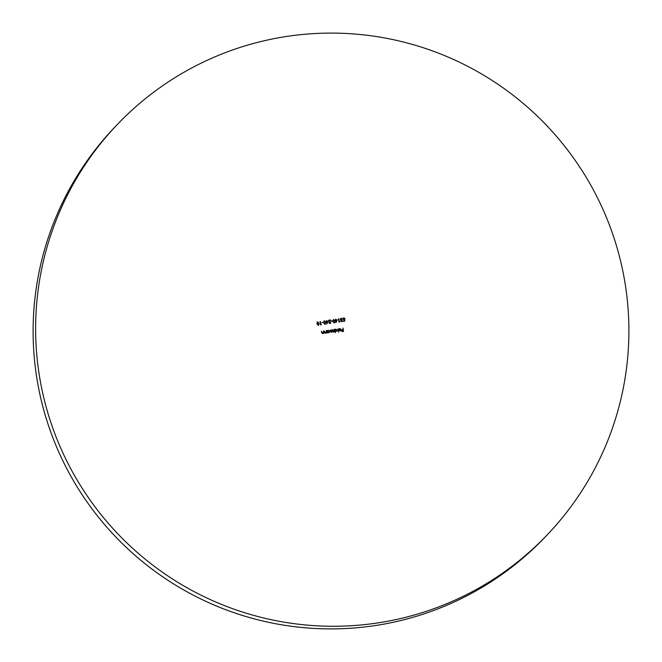 <?xml version="1.0" encoding="UTF-8"?>
<svg xmlns="http://www.w3.org/2000/svg" width="662" height="662" viewBox="0 0 662 662"><rect width="100%" height="100%" fill="white"/><g stroke="black" fill="none" stroke-linecap="round" stroke-linejoin="round"><path stroke-width="0.99" d="M547.499 534.557L544.983 537.196A297.155 296.063 -136.4 0 1 375.652 625.499A297.155 296.063 -136.4 0 1 67.127 469.267A297.155 296.063 -136.4 0 1 114.501 127.443L117.017 124.804A297.155 296.063 -136.4 0 1 286.348 36.501A297.155 296.063 -136.4 0 1 594.873 192.733A297.155 296.063 -136.4 0 1 547.499 534.557A297.155 296.063 -136.4 0 1 378.168 622.859A297.155 296.063 -136.4 0 1 69.642 466.627A297.155 296.063 -136.4 0 1 117.017 124.804M328.17 321.128L326.705 324.057L326.176 320.648L326.589 321.368L328.17 321.128L326.755 324.049M332.307 320.847L331.033 321.045L332.332 321.194M337.372 319.721L335.907 322.651L335.377 319.241L335.791 319.961L337.372 319.721L335.957 322.642M341.741 320.317L340.947 321.02L341.716 320.35L340.947 321.02L341.7 321.442L342.635 320.747L341.782 321.757L340.673 321.037L340.955 320.292L340.26 319.506L341.244 318.257L342.502 319.067L341.286 318.604L340.549 319.432L341.683 319.978L340.971 320.996L341.724 321.418L342.337 320.797M342.328 320.822L341.782 321.757M340.541 318.604L341.244 318.257L342.477 319.092M341.286 318.604L340.525 319.456L341.708 320.325M337.943 328.815L338.447 332.225M333.813 329.444L334.194 331.877L333.83 331.497L333.06 332.092L332.2 331.621L331.397 332.341L330.396 331.314L330.189 329.999L330.694 331.273L331.836 331.811L331.381 332.067L331.852 329.742L333.069 331.786L333.491 331.554L333.044 331.811L333.813 329.444L334.161 331.877M323.544 331.017L323.925 333.441L323.553 333.052L322.708 333.673L321.608 332.581L321.409 331.339L322.708 333.367L323.437 332.597L323.544 331.017L323.892 333.449M322.708 333.367L323.437 332.597L322.708 333.367M327.715 332.862L327.036 330.479L327.4 330.851L328.319 330.239L329.784 331.306L328.708 332.754L327.64 332.415L327.715 332.862M327.036 330.503L327.376 330.884L328.319 330.239L329.784 331.306M329.444 332.374L328.708 332.754M321.36 324.438L320.598 324.91L320.077 321.583L321.202 324.819M343.015 328.038L343.537 331.364L341.915 331.612L343.181 331.066L343.024 330.04L341.7 330.247L342.966 329.701L343.015 328.038L343.504 331.364M317.131 322.171L317.719 321.856L319.109 323.428L318.265 325.348L316.85 323.776L317.719 321.856L317.139 322.154M318.836 325.059L318.265 325.348M321.831 322.468L323.13 322.601M326.358 330.586L326.738 333.011L326.366 332.622L325.522 333.243L324.421 332.15L324.223 330.909L325.522 332.936L326.25 332.167L326.358 330.586L326.705 333.019M324.231 330.934L324.794 332.581L325.497 332.961L326.25 332.167M344.712 321.219L343.355 321.426L344.43 320.913L344.472 320.011L342.875 319.208L343.851 317.859L345.01 318.645L343.884 318.207L343.173 319.175L344.091 319.787L344.794 319.506L344.712 321.219L344.794 319.506M343.826 317.884L343.156 318.207L343.851 317.859L344.985 318.67M343.859 318.232L343.148 319.2L343.859 318.232L343.148 319.2L344.091 319.787M335.328 332.705L334.492 329.337L334.856 329.717L335.775 329.097L337.239 330.173L336.9 331.24L335.096 331.257L335.328 332.705M334.492 329.362L334.831 329.742L335.775 329.097L337.239 330.173M339.821 328.782L338.721 329.337L339.738 328.493L341.153 329.56L341.004 330.412L340.127 331.008L339.076 330.677L338.679 329.875L340.847 329.544L339.821 328.782L339.01 329.436M338.721 329.337L339.738 328.493L341.153 329.56M341.129 329.585L340.127 331.008M339.763 321.624L339.002 322.088L338.489 318.77L339.606 321.997M333.565 319.432L334.955 321.004L334.12 322.924L332.696 321.351L333.565 319.432M334.682 322.634L334.12 322.924M328.352 320.342L330.578 320.003L329.039 322.684L329.866 323.246L330.834 322.295L329.924 323.569L328.766 322.733L329.949 320.425L328.344 320.317L330.603 319.969L329.064 322.659L329.891 323.222L330.834 322.295M330.545 323.255L329.924 323.569M323.776 321.153L324.363 320.838L325.754 322.419L324.918 324.33L323.495 322.758L324.363 320.838L323.784 321.144M325.481 324.041L324.918 324.33M341.865 331.29L343.181 331.066M341.65 329.924L342.966 329.701M317.694 321.881L319.109 323.428M319.076 323.461L318.24 325.373M317.76 322.195L317.123 323.759L318.182 325.034L318.621 324.785L318.811 323.478L317.76 322.195L317.148 323.735L318.182 325.034M320.35 321.567L320.847 324.521M320.822 324.546L321.335 324.471M327.376 330.884L328.294 330.264M329.759 331.339L329.428 332.39M327.69 332.87L327.64 332.415M328.352 330.537L327.524 331.645L328.65 332.456L329.486 331.356L328.352 330.537L327.5 331.67L328.327 330.57L327.5 331.67L328.625 332.481L329.204 332.192M328.625 332.481L329.229 332.167M325.497 332.961L326.225 332.192L325.497 332.961M321.682 331.323L322.013 332.986M321.989 333.011L322.684 333.391L323.412 332.622M343.305 321.111L344.43 320.913M344.066 319.812L344.77 319.531M330.462 329.982L331.381 332.067M332.125 329.726L333.044 331.811M334.831 329.742L335.75 329.13M337.215 330.197L336.884 331.248M335.295 332.705L335.096 331.257M335.808 329.403L334.955 330.528L335.783 329.428L334.955 330.528L336.081 331.348L336.66 331.05L336.106 331.314L336.941 330.214L335.808 329.403L334.98 330.503L336.106 331.314M339.796 328.815L338.985 329.461L339.796 328.815M338.696 329.362L339.714 328.517M340.98 330.437L340.103 331.033M338.679 329.899L340.847 329.544M339.018 330.131L340.036 330.743L340.864 329.85L339.018 330.131L340.657 330.388M341.7 321.442L342.312 320.822L341.7 321.442M342.61 320.78L341.757 321.782M340.533 318.621L341.211 318.281M341.261 318.629L340.525 319.456L341.261 318.629M338.762 318.745L339.25 321.707M339.225 321.732L339.738 321.649M335.651 319.225L335.791 319.961M335.766 319.994L337.347 319.746M335.824 320.334L336.048 321.773L336.834 320.151L335.849 320.309L336.073 321.749M333.54 319.456L334.955 321.004M334.931 321.037L334.095 322.957M333.615 319.771L332.994 321.31L334.029 322.617L334.467 322.361L334.658 321.053L333.615 319.771L332.969 321.335L334.029 322.617M331.033 321.062L332.283 320.871M329.866 323.246L330.512 322.369L329.866 323.246M330.81 322.32L329.899 323.594M326.449 320.631L326.589 321.368M326.565 321.401L328.145 321.153M326.647 321.715L326.846 323.18L327.632 321.558L326.647 321.715L326.871 323.155M324.339 320.863L325.754 322.419L324.885 324.363M324.413 321.178L323.768 322.742L324.827 324.024L325.265 323.768L325.456 322.46L324.413 321.178L323.792 322.717L324.852 323.991"/></g></svg>
